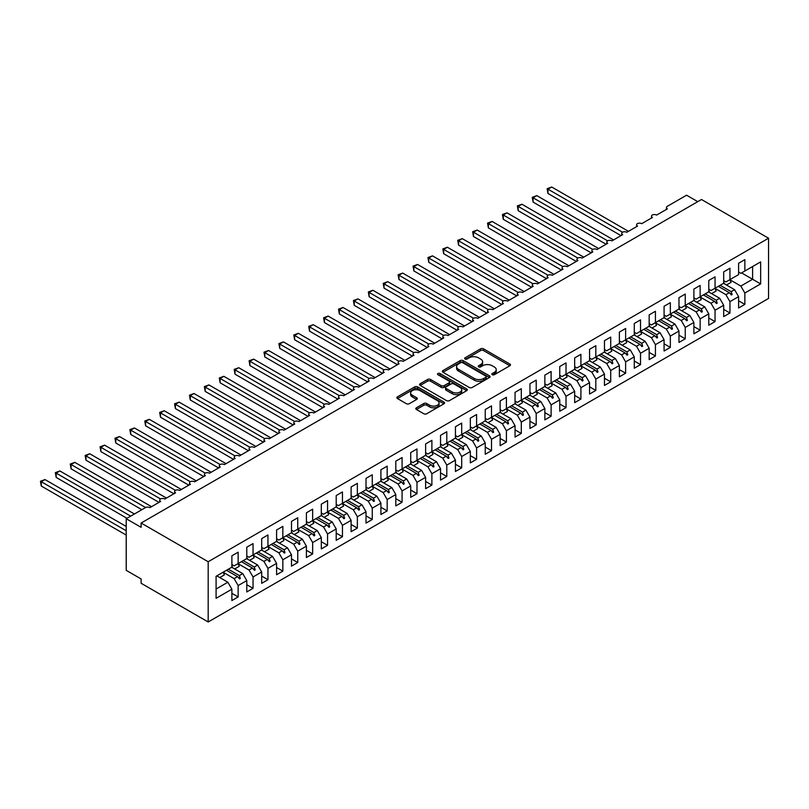 <?xml version="1.0" encoding="UTF-8"?>
<svg xmlns="http://www.w3.org/2000/svg" width="809" height="809" viewBox="0 0 809 809"><rect width="100%" height="100%" fill="white"/><g stroke="black" fill="none" stroke-linecap="round" stroke-linejoin="round"><path stroke-width="1.21" d="M492.287 374.709A1.446 0.839 0 0 0 494.329 374.709L509.872 365.739A2.073 1.193 0 0 0 510.479 364.889A2.073 1.193 0 0 0 509.872 364.05L483.539 348.841A2.073 1.193 0 0 0 480.617 348.841L465.074 357.821A1.446 0.839 0 0 0 464.649 358.407A1.446 0.839 0 0 0 465.074 359.004A1.446 0.839 0 0 0 467.127 359.004L469.139 357.841A6.624 3.823 0 0 1 478.493 357.841L480.688 359.105A6.624 3.823 0 0 1 482.629 361.805A6.624 3.823 0 0 1 480.688 364.515L478.675 365.678A1.446 0.839 0 0 0 478.261 366.265A1.446 0.839 0 0 0 478.675 366.851A1.446 0.839 0 0 0 480.728 366.851L482.74 365.698A6.624 3.823 0 0 1 492.105 365.698L494.299 366.962A6.624 3.823 0 0 1 496.23 369.662A6.624 3.823 0 0 1 494.299 372.362L492.287 373.525A1.446 0.839 0 0 0 491.862 374.122A1.446 0.839 0 0 0 492.287 374.709L492.287 373.525M416.402 407.797A2.073 1.193 0 0 0 415.796 408.636A2.073 1.193 0 0 0 416.402 409.485L423.785 413.753A2.073 1.193 0 0 0 426.707 413.753L443.969 403.782A2.073 1.193 0 0 0 444.576 402.943A2.073 1.193 0 0 0 443.969 402.093L417.646 386.894A2.073 1.193 0 0 0 414.714 386.894L397.452 396.855A2.073 1.193 0 0 0 396.845 397.704A2.073 1.193 0 0 0 397.452 398.544L406.381 403.701A2.073 1.193 0 0 0 409.303 403.701L416.696 399.434A2.073 1.193 0 0 0 417.302 398.594A2.073 1.193 0 0 0 416.696 397.745L412.266 395.186A5.532 3.196 0 0 1 410.648 392.931A5.532 3.196 0 0 1 414.066 389.978A5.532 3.196 0 0 1 420.093 390.676L437.426 400.677A5.532 3.196 0 0 1 439.044 402.943A5.532 3.196 0 0 1 435.636 405.896A5.532 3.196 0 0 1 429.599 405.198L426.707 403.529A2.073 1.193 0 0 0 423.785 403.529L416.402 407.797L416.402 409.485M768.55 238.22L208.186 561.739L208.186 621.979L768.55 298.45L768.55 238.22L701.484 199.499L141.12 523.029L141.12 527.326L126.214 518.721L145.438 507.627A3.165 1.82 180 0 1 149.918 507.627L160.647 501.428A3.165 1.82 0 0 1 159.717 500.134A3.165 1.82 0 0 1 160.495 498.931A3.165 1.82 180 0 1 164.814 499.022L175.543 492.823A3.165 1.82 0 0 1 174.623 491.528A3.165 1.82 0 0 1 175.401 490.335A3.165 1.82 180 0 1 179.719 490.416L190.449 484.217A3.165 1.82 0 0 1 189.528 482.933A3.165 1.82 0 0 1 190.307 481.729A3.165 1.82 180 0 1 194.625 481.81L205.355 475.611A3.165 1.82 0 0 1 204.424 474.327A3.165 1.82 0 0 1 205.213 473.123A3.165 1.82 180 0 1 209.531 473.204L220.26 467.005A3.165 1.82 0 0 1 219.33 465.721A3.165 1.82 0 0 1 220.109 464.518A3.165 1.82 180 0 1 224.427 464.599L235.156 458.41A3.165 1.82 0 0 1 234.236 457.115A3.165 1.82 0 0 1 235.014 455.912A3.165 1.82 180 0 1 239.333 455.993L250.062 449.804A3.165 1.82 0 0 1 249.142 448.51A3.165 1.82 0 0 1 249.92 447.306A3.165 1.82 180 0 1 254.238 447.387L264.968 441.198A3.165 1.82 0 0 1 264.037 439.904A3.165 1.82 0 0 1 264.826 438.7A3.165 1.82 180 0 1 269.144 438.791L279.874 432.593A3.165 1.82 0 0 1 278.943 431.298A3.165 1.82 0 0 1 279.722 430.105A3.165 1.82 180 0 1 284.04 430.186L294.769 423.987A3.165 1.82 0 0 1 293.849 422.702A3.165 1.82 0 0 1 294.628 421.499A3.165 1.82 180 0 1 298.946 421.58L309.675 415.381A3.165 1.82 0 0 1 308.755 414.097A3.165 1.82 0 0 1 309.534 412.893A3.165 1.82 180 0 1 313.852 412.974L324.581 406.775A3.165 1.82 0 0 1 323.651 405.491A3.165 1.82 0 0 1 324.439 404.288A3.165 1.82 180 0 1 328.757 404.369L339.487 398.18A3.165 1.82 0 0 1 338.556 396.885A3.165 1.82 0 0 1 339.335 395.682A3.165 1.82 180 0 1 343.653 395.763L354.382 389.574A3.165 1.82 0 0 1 353.462 388.28A3.165 1.82 0 0 1 354.241 387.076A3.165 1.82 180 0 1 358.559 387.157L369.288 380.968A3.165 1.82 0 0 1 368.368 379.674A3.165 1.82 0 0 1 369.147 378.47A3.165 1.82 180 0 1 373.465 378.561L384.194 372.362A3.165 1.82 0 0 1 383.264 371.068A3.165 1.82 0 0 1 384.053 369.865A3.165 1.82 180 0 1 388.371 369.956L399.1 363.757A3.165 1.82 0 0 1 398.17 362.462A3.165 1.82 0 0 1 398.948 361.269A3.165 1.82 180 0 1 403.266 361.35L413.996 355.151A3.165 1.82 0 0 1 413.075 353.867A3.165 1.82 0 0 1 413.854 352.663A3.165 1.82 180 0 1 418.172 352.744L428.901 346.545A3.165 1.82 0 0 1 427.981 345.261A3.165 1.82 0 0 1 428.76 344.058A3.165 1.82 180 0 1 433.078 344.138L443.807 337.95A3.165 1.82 0 0 1 442.877 336.655A3.165 1.82 0 0 1 443.666 335.452A3.165 1.82 180 0 1 447.984 335.533L458.713 329.344A3.165 1.82 0 0 1 457.783 328.049A3.165 1.82 0 0 1 458.561 326.846A3.165 1.82 180 0 1 462.879 326.927L473.609 320.738A3.165 1.82 0 0 1 472.689 319.444A3.165 1.82 0 0 1 473.467 318.24A3.165 1.82 180 0 1 477.785 318.331L488.515 312.132A3.165 1.82 0 0 1 487.594 310.838A3.165 1.82 0 0 1 488.373 309.635A3.165 1.82 180 0 1 492.691 309.726L503.42 303.527A3.165 1.82 0 0 1 502.49 302.232A3.165 1.82 0 0 1 503.279 301.039A3.165 1.82 180 0 1 507.597 301.12L518.326 294.921A3.165 1.82 0 0 1 517.396 293.637A3.165 1.82 0 0 1 518.175 292.433A3.165 1.82 180 0 1 522.493 292.514L533.222 286.315A3.165 1.82 0 0 1 532.302 285.031A3.165 1.82 0 0 1 533.08 283.828A3.165 1.82 180 0 1 537.398 283.908L548.128 277.709A3.165 1.82 0 0 1 547.208 276.425A3.165 1.82 0 0 1 547.986 275.222A3.165 1.82 180 0 1 552.304 275.303L563.034 269.114A3.165 1.82 0 0 1 562.103 267.819A3.165 1.82 0 0 1 562.892 266.616A3.165 1.82 180 0 1 567.21 266.697L577.939 260.508A3.165 1.82 0 0 1 577.009 259.214A3.165 1.82 0 0 1 577.788 258.01A3.165 1.82 180 0 1 582.106 258.101L592.835 251.902A3.165 1.82 0 0 1 591.915 250.608A3.165 1.82 0 0 1 592.694 249.405A3.165 1.82 180 0 1 597.012 249.496L607.741 243.297A3.165 1.82 0 0 1 606.821 242.002A3.165 1.82 0 0 1 607.599 240.809A3.165 1.82 180 0 1 611.917 240.89L622.647 234.691A3.165 1.82 0 0 1 621.716 233.407A3.165 1.82 0 0 1 622.505 232.203A3.165 1.82 180 0 1 626.823 232.284L637.553 226.085A3.165 1.82 0 0 1 636.622 224.801A3.165 1.82 0 0 1 637.401 223.597A3.165 1.82 180 0 1 641.719 223.678L652.448 217.479A3.165 1.82 0 0 1 651.528 216.195A3.165 1.82 0 0 1 652.307 214.992A3.165 1.82 180 0 1 656.625 215.073L667.354 208.884A3.165 1.82 0 0 1 666.434 207.589A3.165 1.82 0 0 1 667.354 206.295L686.578 195.202L697.762 201.653M208.186 561.739L141.12 523.029M469.281 387.481A2.073 1.193 0 0 0 472.203 387.481L489.465 377.52A2.073 1.193 0 0 0 490.072 376.67A2.073 1.193 0 0 0 489.465 375.831L463.132 360.622A2.073 1.193 0 0 0 460.21 360.622L442.948 370.593A2.073 1.193 0 0 0 442.341 371.442A2.073 1.193 0 0 0 442.948 372.282L469.281 387.481M438.478 375.022A1.446 0.839 0 0 1 439.954 375.224L439.954 373.505L466.722 388.967A2.073 1.193 0 0 1 467.329 389.807A2.073 1.193 0 0 1 466.722 390.656L449.46 400.617A2.073 1.193 0 0 1 446.538 400.617L420.205 385.418L427.587 381.181L427.587 379.461L420.205 383.729A2.073 1.193 0 0 0 419.598 384.568A2.073 1.193 0 0 0 420.205 385.418L420.205 383.729M427.587 381.181A2.073 1.193 0 0 1 430.519 381.181L430.519 379.461A2.073 1.193 0 0 0 427.587 379.461M430.519 379.461L441.198 385.63A2.073 1.193 0 0 0 444.121 385.63L449.025 382.799A2.073 1.193 0 0 0 449.622 381.949A2.073 1.193 0 0 0 449.025 381.11L437.902 374.688A1.446 0.839 0 0 1 437.477 374.102A1.446 0.839 0 0 1 438.377 373.323A1.446 0.839 0 0 1 439.954 373.505M231.88 564.581L234.114 565.875L238.139 563.549L238.139 552.193L231.88 555.803L231.88 567.16L216.084 576.281L216.084 598.316L231.88 589.195L227.855 582.227L216.832 575.856M231.88 593.321L238.139 596.941L238.139 585.574L246.785 580.589L242.761 573.621L231.728 567.251M223.122 572.256L234.114 578.607L238.139 585.574M246.785 555.975L249.02 557.27L253.045 554.944L253.045 543.587L246.785 547.197L246.785 558.564L238.139 563.549M246.785 584.715L253.045 588.335L253.045 576.979L261.691 571.983L257.666 565.016L246.634 558.645M238.028 563.661L249.02 570.001L253.045 576.979M261.691 547.38L263.926 548.664L267.951 546.338L267.951 534.982L261.691 538.602L261.691 549.958L253.045 554.944M261.691 576.109L267.951 579.729L267.951 568.373L276.587 563.377L272.572 556.41L261.54 550.039M252.924 555.055L263.926 561.395L267.951 568.373M276.587 538.774L278.832 540.058L282.847 537.742L282.847 526.376L276.587 529.996L276.587 541.352L267.951 546.338M276.587 567.514L282.847 571.124L282.847 559.767L291.493 554.772L287.468 547.804L276.445 541.433M264.492 551.748L269.033 549.119A16.858 9.738 60 0 0 267.819 546.419L278.832 552.8L282.847 559.767M291.493 530.168L293.728 531.452L297.752 529.137L297.752 517.78L291.493 521.39L291.493 532.747L282.847 537.742M291.493 558.908L297.752 562.518L297.752 551.162L306.399 546.166L302.374 539.199L291.341 532.838M282.735 537.843L293.728 544.194L297.752 551.162M306.399 521.562L308.633 522.857L312.658 520.531L312.658 509.174L306.399 512.785L306.399 524.141L297.752 529.137M306.399 550.302L312.658 553.912L312.658 542.556L321.304 537.57L317.28 530.593L306.247 524.232M297.641 529.238L308.633 535.588L312.658 542.556M321.304 512.957L323.539 514.251L327.564 511.925L327.564 500.569L321.304 504.179L321.304 515.535L312.658 520.531M321.304 541.696L327.564 545.306L327.564 533.95L336.2 528.965L332.186 521.987L321.153 515.626M312.537 520.632L323.539 526.983L327.564 533.95M336.2 504.351L338.445 505.645L342.46 503.319L342.46 491.963L336.2 495.573L336.2 506.93L327.564 511.925M336.2 533.091L342.46 536.701L342.46 525.344L351.106 520.359L347.081 513.391L336.059 507.021M327.443 512.026L338.445 518.377L342.46 525.344M351.106 495.745L353.341 497.039L357.366 494.714L357.366 483.357L351.106 486.967L351.106 498.334L342.46 503.319M351.106 524.485L357.366 528.105L357.366 516.739L366.012 511.753L361.987 504.786L350.954 498.415M342.349 503.42L353.341 509.771L357.366 516.739M366.012 487.139L368.247 488.434L372.271 486.108L372.271 474.752L366.012 478.372L366.012 489.728L357.366 494.714M366.012 515.879L372.271 519.499L372.271 508.143L380.918 503.147L376.893 496.18L365.86 489.809M357.254 494.825L368.247 501.165L372.271 508.143M380.918 478.544L383.153 479.828L387.177 477.512L387.177 466.146L380.918 469.766L380.918 481.122L372.271 486.108M380.918 507.283L387.177 510.894L387.177 499.537L395.813 494.542L391.799 487.574L380.766 481.203M368.813 491.518L373.353 488.889A16.858 9.738 60 0 0 372.14 486.189L383.153 492.57L387.177 499.537M395.813 469.938L398.058 471.222L402.073 468.907L402.073 457.55L395.813 461.16L395.813 472.517L387.177 477.512M395.813 498.678L402.073 502.288L402.073 490.932L410.719 485.936L406.694 478.968L395.672 472.608M387.056 477.613L398.058 483.964L402.073 490.932M410.719 461.332L412.954 462.627L416.979 460.301L416.979 448.944L410.719 452.555L410.719 463.911L402.073 468.907M410.719 490.072L416.979 493.682L416.979 482.326L425.625 477.34L421.6 470.363L410.567 464.002M401.962 469.008L412.954 475.358L416.979 482.326M425.625 452.727L427.86 454.021L431.885 451.695L431.885 440.339L425.625 443.949L425.625 455.305L416.979 460.301M425.625 481.466L431.885 485.076L431.885 473.72L440.531 468.735L436.506 461.757L425.473 455.396M416.868 460.402L427.86 466.753L431.885 473.72M440.531 444.121L442.766 445.415L446.79 443.089L446.79 431.733L440.531 435.343L440.531 446.699L431.885 451.695M440.531 472.861L446.79 476.471L446.79 465.114L455.437 460.129L451.412 453.161L440.379 446.79M428.426 457.095L432.967 454.476A16.858 9.738 60 0 0 431.753 451.766L442.766 458.147L446.79 465.114M455.437 435.515L457.672 436.809L461.686 434.484L461.686 423.127L455.437 426.737L455.437 438.104L446.79 443.089M455.437 464.255L461.686 467.875L461.686 456.509L470.332 451.523L466.308 444.556L455.285 438.185M443.332 448.489L447.873 445.87A16.858 9.738 60 0 0 446.659 443.17L457.672 449.541L461.686 456.509M470.332 426.909L472.567 428.204L476.592 425.878L476.592 414.521L470.332 418.142L470.332 429.498L461.686 434.484M470.332 455.649L476.592 459.269L476.592 447.913L485.238 442.917L481.213 435.95L470.181 429.579M461.575 434.595L472.567 440.935L476.592 447.913M485.238 418.314L487.473 419.598L491.498 417.272L491.498 405.916L485.238 409.536L485.238 420.892L476.592 425.878M485.238 447.053L491.498 450.664L491.498 439.307L500.144 434.312L496.119 427.344L485.087 420.973M476.481 425.989L487.473 432.34L491.498 439.307M500.144 409.708L502.379 410.992L506.404 408.676L506.404 397.31L500.144 400.93L500.144 412.287L491.498 417.272M500.144 438.448L506.404 442.058L506.404 430.701L515.05 425.706L511.025 418.738L499.992 412.378M491.376 417.383L502.379 423.734L506.404 430.701M515.05 401.102L517.285 402.386L521.299 400.071L521.299 388.714L515.05 392.325L515.05 403.681L506.404 408.676M515.05 429.842L521.299 433.452L521.299 422.096L529.946 417.1L525.921 410.133L514.898 403.772M506.282 408.778L517.285 415.128L521.299 422.096M529.946 392.496L532.18 393.791L536.205 391.465L536.205 380.109L529.946 383.719L529.946 395.075L521.299 400.071M529.946 421.236L536.205 424.846L536.205 413.49L544.851 408.505L540.827 401.527L529.794 395.166M521.188 400.172L532.18 406.522L536.205 413.49M544.851 383.891L547.086 385.185L551.111 382.859L551.111 371.503L544.851 375.113L544.851 386.469L536.205 391.465M544.851 412.63L551.111 416.241L551.111 404.884L559.757 399.899L555.732 392.931L544.7 386.56M536.094 391.566L547.086 397.917L551.111 404.884M559.757 375.285L561.992 376.579L566.017 374.254L566.017 362.897L559.757 366.507L559.757 377.874L551.111 382.859M559.757 404.025L566.017 407.645L566.017 396.279L574.663 391.293L570.638 384.326L559.606 377.955M547.653 388.259L552.193 385.64A16.858 9.738 60 0 0 550.98 382.94L561.992 389.311L566.017 396.279M574.663 366.679L576.898 367.974L580.913 365.648L580.913 354.291L574.663 357.912L574.663 369.268L566.017 374.254M574.663 395.419L580.913 399.039L580.913 387.683L589.559 382.687L585.534 375.72L574.511 369.349M565.895 374.365L576.898 380.705L580.913 387.683M589.559 358.084L591.794 359.368L595.818 357.042L595.818 345.686L589.559 349.306L589.559 360.662L580.913 365.648M589.559 386.813L595.818 390.434L595.818 379.077L604.465 374.082L600.44 367.114L589.407 360.743M580.801 365.759L591.794 372.1L595.818 379.077M604.465 349.478L606.699 350.762L610.724 348.446L610.724 337.08L604.465 340.7L604.465 352.057L595.818 357.042M604.465 378.218L610.724 381.828L610.724 370.471L619.37 365.476L615.346 358.508L604.313 352.137M595.707 357.153L606.699 363.504L610.724 370.471M619.37 340.872L621.605 342.156L625.63 339.841L625.63 328.484L619.37 332.094L619.37 343.451L610.724 348.446M619.37 369.612L625.63 373.222L625.63 361.866L634.276 356.87L630.251 349.903L619.219 343.542M607.266 353.846L611.806 351.217A16.858 9.738 60 0 0 610.593 348.517L621.605 354.898L625.63 361.866M634.276 332.266L636.511 333.561L640.526 331.235L640.526 319.879L634.276 323.489L634.276 334.845L625.63 339.841M634.276 361.006L640.526 364.616L640.526 353.26L649.172 348.274L645.147 341.297L634.125 334.936M622.172 345.241L626.712 342.611A16.858 9.738 60 0 0 625.499 339.911L636.511 346.292L640.526 353.26M649.172 323.661L651.407 324.955L655.432 322.629L655.432 311.273L649.172 314.883L649.172 326.239L640.526 331.235M649.172 352.4L655.432 356.011L655.432 344.654L664.078 339.669L660.053 332.701L649.02 326.33M640.415 331.336L651.407 337.687L655.432 344.654M664.078 315.055L666.313 316.349L670.337 314.023L670.337 302.667L664.078 306.277L664.078 317.634L655.432 322.629M664.078 343.795L670.337 347.415L670.337 336.048L678.984 331.063L674.959 324.096L663.926 317.725M655.32 322.73L666.313 329.081L670.337 336.048M678.984 306.449L681.218 307.744L685.243 305.418L685.243 294.061L678.984 297.672L678.984 309.038L670.337 314.023M678.984 335.189L685.243 338.809L685.243 327.453L693.889 322.457L689.865 315.49L678.832 309.119M670.216 314.135L681.218 320.475L685.243 327.453M693.889 297.854L696.124 299.138L700.139 296.812L700.139 285.456L693.889 289.076L693.889 300.432L685.243 305.418M693.889 326.583L700.139 330.203L700.139 318.847L708.785 313.852L704.76 306.884L693.738 300.513M685.122 305.529L696.124 311.869L700.139 318.847M708.785 289.248L711.02 290.532L715.045 288.216L715.045 276.85L708.785 280.47L708.785 291.827L700.139 296.812M708.785 317.988L715.045 321.598L715.045 310.241L723.691 305.246L719.666 298.278L708.644 291.907M700.028 296.923L711.02 303.274L715.045 310.241M723.691 280.642L725.926 281.926L729.951 279.611L729.951 268.254L723.691 271.864L723.691 283.221L715.045 288.216M723.691 309.382L729.951 312.992L729.951 301.636L738.597 296.64L738.597 308.007L744.856 304.386L744.856 293.03L760.652 283.908L752.603 279.267L752.603 266.525L760.652 261.883L760.652 283.908M714.934 288.317L725.926 294.668L729.951 301.636M738.597 272.036L740.832 273.331L744.856 271.005L744.856 259.649L738.597 263.259L738.597 274.615L729.951 279.611M738.597 300.776L744.856 304.386M729.829 279.712L740.832 286.062L744.856 293.03M126.214 518.721L126.214 570.345L141.12 578.951L141.12 583.259L208.186 621.979M238.139 596.941L231.88 600.551L231.88 589.195M253.045 588.335L246.785 591.945L246.785 580.589M267.951 579.729L261.691 583.34L261.691 571.983M282.847 571.124L276.587 574.734L276.587 563.377M297.752 562.518L291.493 566.128L291.493 554.772M312.658 553.912L306.399 557.532L306.399 546.166M327.564 545.306L321.304 548.927L321.304 537.57M342.46 536.701L336.2 540.321L336.2 528.965M357.366 528.105L351.106 531.715L351.106 520.359M372.271 519.499L366.012 523.11L366.012 511.753M387.177 510.894L380.918 514.504L380.918 503.147M402.073 502.288L395.813 505.898L395.813 494.542M416.979 493.682L410.719 497.302L410.719 485.936M431.885 485.076L425.625 488.697L425.625 477.34M446.79 476.471L440.531 480.091L440.531 468.735M461.686 467.875L455.437 471.485L455.437 460.129M476.592 459.269L470.332 462.879L470.332 451.523M491.498 450.664L485.238 454.274L485.238 442.917M506.404 442.058L500.144 445.668L500.144 434.312M521.299 433.452L515.05 437.072L515.05 425.706M536.205 424.846L529.946 428.467L529.946 417.1M551.111 416.241L544.851 419.861L544.851 408.505M566.017 407.645L559.757 411.255L559.757 399.899M580.913 399.039L574.663 402.649L574.663 391.293M595.818 390.434L589.559 394.044L589.559 382.687M610.724 381.828L604.465 385.438L604.465 374.082M625.63 373.222L619.37 376.832L619.37 365.476M640.526 364.616L634.276 368.237L634.276 356.87M655.432 356.011L649.172 359.631L649.172 348.274M670.337 347.415L664.078 351.025L664.078 339.669M685.243 338.809L678.984 342.419L678.984 331.063M700.139 330.203L693.889 333.814L693.889 322.457M715.045 321.598L708.785 325.208L708.785 313.852M729.951 312.992L723.691 316.602L723.691 305.246M744.856 271.005L760.652 261.883M239.353 562.852L240.303 562.306M228.33 569.223L239.353 575.583L242.761 573.621M234.114 578.607L237.522 576.645L239.555 578.91L240.303 578.475L239.353 575.583M226.5 570.274L237.522 576.645M254.259 554.246L255.209 553.7M243.226 560.617L254.259 566.978L257.666 565.016M249.02 570.001L252.428 568.039L254.461 570.305L255.209 569.88L254.259 566.978M241.395 561.668L252.428 568.039M269.164 545.64L270.105 545.094M258.132 552.011L269.164 558.372L272.572 556.41M263.926 561.395L267.334 559.434L269.367 561.699L270.105 561.274L269.164 558.372M256.301 553.063L267.334 559.434M284.06 537.034L285.011 536.488M273.038 543.405L284.06 549.776L287.468 547.804M278.832 552.8L282.23 550.828L284.262 553.093L285.011 552.668L284.06 549.776M271.207 544.457L282.23 550.828M298.966 528.429L299.917 527.883M287.943 534.8L298.966 541.17L302.374 539.199M293.728 544.194L297.136 542.222L299.168 544.497L299.917 544.063L298.966 541.17M286.113 535.861L297.136 542.222M313.872 519.833L314.822 519.277M302.839 526.194L313.872 532.565L317.28 530.593M308.633 535.588L312.041 533.616L314.074 535.892L314.822 535.457L313.872 532.565M301.009 527.256L312.041 533.616M328.778 511.227L329.718 510.681M317.745 517.588L328.778 523.959L332.186 521.987M323.539 526.983L326.947 525.011L328.98 527.286L329.718 526.851L328.778 523.959M315.914 518.65L326.947 525.011M343.673 502.622L344.624 502.076M332.651 508.982L343.673 515.353L347.081 513.391M338.445 518.377L341.843 516.415L343.876 518.68L344.624 518.245L343.673 515.353M330.82 510.044L341.843 516.415M358.579 494.016L359.53 493.47M347.557 500.387L358.579 506.747L361.987 504.786M353.341 509.771L356.749 507.809L358.781 510.074L359.53 509.65L358.579 506.747M345.726 501.438L356.749 507.809M373.485 485.41L374.436 484.864M362.452 491.781L373.485 498.142L376.893 496.18M368.247 501.165L371.655 499.204L373.687 501.469L374.436 501.044L373.485 498.142M360.622 492.833L371.655 499.204M388.391 476.804L389.331 476.258M377.358 483.175L388.391 489.546L391.799 487.574M383.153 492.57L386.56 490.598L388.593 492.863L389.331 492.438L388.391 489.546M375.528 484.227L386.56 490.598M403.286 468.199L404.237 467.653M392.264 474.57L403.286 480.94L406.694 478.968M398.058 483.964L401.456 481.992L403.489 484.257L404.237 483.833L403.286 480.94M390.434 475.631L401.456 481.992M418.192 459.603L419.143 459.047M407.17 465.964L418.192 472.335L421.6 470.363M412.954 475.358L416.362 473.386L418.395 475.662L419.143 475.227L418.192 472.335M405.339 467.026L416.362 473.386M433.098 450.997L434.049 450.451M422.065 457.358L433.098 463.729L436.506 461.757M427.86 466.753L431.268 464.781L433.3 467.056L434.049 466.621L433.098 463.729M420.235 458.42L431.268 464.781M448.004 442.392L448.944 441.845M436.971 448.752L448.004 455.123L451.412 453.161M442.766 458.147L446.174 456.185L448.206 458.45L448.944 458.015L448.004 455.123M435.141 449.814L446.174 456.185M462.9 433.786L463.85 433.24M451.877 440.157L462.9 446.517L466.308 444.556M457.672 449.541L461.069 447.579L463.102 449.844L463.85 449.41L462.9 446.517M450.047 441.208L461.069 447.579M477.806 425.18L478.756 424.634M466.783 431.551L477.806 437.912L481.213 435.95M472.567 440.935L475.975 438.974L478.008 441.239L478.756 440.814L477.806 437.912M464.953 432.603L475.975 438.974M492.711 416.574L493.662 416.028M481.679 422.945L492.711 429.316L496.119 427.344M487.473 432.34L490.881 430.368L492.914 432.633L493.662 432.208L492.711 429.316M479.848 423.997L490.881 430.368M507.617 407.969L508.558 407.423M496.584 414.339L507.617 420.71L511.025 418.738M502.379 423.734L505.787 421.762L507.819 424.027L508.558 423.603L507.617 420.71M494.754 415.391L505.787 421.762M522.513 399.373L523.463 398.817M511.49 405.734L522.513 412.105L525.921 410.133M517.285 415.128L520.683 413.156L522.715 415.432L523.463 414.997L522.513 412.105M509.66 406.796L520.683 413.156M537.419 390.767L538.369 390.221M526.396 397.128L537.419 403.499L540.827 401.527M532.18 406.522L535.588 404.551L537.621 406.826L538.369 406.391L537.419 403.499M524.566 398.19L535.588 404.551M552.325 382.161L553.275 381.615M541.292 388.522L552.325 394.893L555.732 392.931M547.086 397.917L550.494 395.955L552.527 398.22L553.275 397.785L552.325 394.893M539.461 389.584L550.494 395.955M567.23 373.556L568.171 373.01M556.198 379.927L567.23 386.287L570.638 384.326M561.992 389.311L565.4 387.349L567.433 389.614L568.171 389.18L567.23 386.287M554.367 380.978L565.4 387.349M582.126 364.95L583.077 364.404M571.103 371.321L582.126 377.682L585.534 375.72M576.898 380.705L580.296 378.743L582.328 381.009L583.077 380.584L582.126 377.682M569.273 372.373L580.296 378.743M597.032 356.344L597.982 355.798M586.009 362.715L597.032 369.076L600.44 367.114M591.794 372.1L595.202 370.138L597.234 372.403L597.982 371.978L597.032 369.076M584.179 363.767L595.202 370.138M611.938 347.739L612.888 347.192M600.905 354.109L611.938 360.48L615.346 358.508M606.699 363.504L610.107 361.532L612.14 363.797L612.888 363.372L611.938 360.48M599.075 355.161L610.107 361.532M626.844 339.133L627.784 338.587M615.811 345.504L626.844 351.875L630.251 349.903M621.605 354.898L625.013 352.926L627.046 355.202L627.784 354.767L626.844 351.875M613.98 346.565L625.013 352.926M641.739 330.537L642.69 329.981M630.717 336.898L641.739 343.269L645.147 341.297M636.511 346.292L639.909 344.321L641.941 346.596L642.69 346.161L641.739 343.269M628.886 337.96L639.909 344.321M656.645 321.931L657.596 321.385M645.622 328.292L656.645 334.663L660.053 332.701M651.407 337.687L654.815 335.725L656.847 337.99L657.596 337.555L656.645 334.663M643.792 329.354L654.815 335.725M671.551 313.326L672.501 312.78M660.518 319.697L671.551 326.057L674.959 324.096M666.313 329.081L669.721 327.119L671.753 329.384L672.501 328.95L671.551 326.057M658.688 320.748L669.721 327.119M686.457 304.72L687.397 304.174M675.424 311.091L686.457 317.452L689.865 315.49M681.218 320.475L684.626 318.513L686.659 320.779L687.397 320.354L686.457 317.452M673.594 312.143L684.626 318.513M701.352 296.114L702.303 295.568M690.33 302.485L701.352 308.846L704.76 306.884M696.124 311.869L699.522 309.908L701.555 312.173L702.303 311.748L701.352 308.846M688.499 303.537L699.522 309.908M716.258 287.508L717.209 286.962M705.236 293.879L716.258 300.25L719.666 298.278M711.02 303.274L714.428 301.302L716.461 303.567L717.209 303.142L716.258 300.25M703.405 294.931L714.428 301.302M731.164 278.903L732.115 278.357M720.131 285.274L731.164 291.644L734.572 289.673L723.539 283.312M725.926 294.668L729.334 292.696L731.366 294.972L732.115 294.537L731.164 291.644M718.301 286.335L729.334 292.696M734.572 289.673L738.597 296.64M740.832 286.062L752.603 279.267L741.57 272.896M216.084 589.023L227.855 582.227M729.769 293.182L732.115 294.537M714.863 301.787L717.209 303.142M699.957 310.393L702.303 311.748M685.061 318.999L687.397 320.354M670.155 327.605L672.501 328.95M655.25 336.2L657.596 337.555M640.344 344.806L642.69 346.161M625.448 353.412L627.784 354.767M610.542 362.017L612.888 363.372M595.636 370.623L597.982 371.978M580.731 379.229L583.077 380.584M565.835 387.835L568.171 389.18M550.929 396.44L553.275 397.785M536.023 405.036L538.369 406.391M521.117 413.642L523.463 414.997M506.222 422.247L508.558 423.603M491.316 430.853L493.662 432.208M476.41 439.459L478.756 440.814M461.504 448.065L463.85 449.41M446.608 456.67L448.944 458.015M431.703 465.266L434.049 466.621M416.797 473.872L419.143 475.227M401.891 482.477L404.237 483.833M386.995 491.083L389.331 492.438M372.089 499.689L374.436 501.044M357.184 508.295L359.53 509.65M342.278 516.9L344.624 518.245M327.382 525.496L329.718 526.851M312.476 534.102L314.822 535.457M297.57 542.708L299.917 544.063M282.665 551.313L285.011 552.668M267.769 559.919L270.105 561.274M252.863 568.525L255.209 569.88M237.957 577.13L240.303 578.475M492.863 374.911L494.299 374.092A6.624 3.823 0 0 0 496.23 371.382L496.23 369.662M482.629 361.805L482.629 363.534A6.624 3.823 0 0 1 480.688 366.234L479.262 367.064M509.852 365.749L483.539 350.57A2.073 1.193 0 0 0 480.617 350.57L465.65 359.206M489.445 377.53L463.132 362.351A2.073 1.193 0 0 0 460.21 362.351L442.978 372.302M485.815 377.267A1.446 0.839 0 0 0 486.239 376.67A1.446 0.839 0 0 0 485.815 376.084L462.697 362.735A1.446 0.839 0 0 0 460.655 362.735L458.531 363.959A6.624 3.823 0 0 0 456.589 366.669A6.624 3.823 0 0 0 458.531 369.369L474.327 378.491A6.624 3.823 0 0 0 483.691 378.491L485.815 377.267L485.815 378.986A1.446 0.839 0 0 0 486.239 378.4L486.239 376.67M456.589 366.669L456.589 368.388A6.624 3.823 0 0 0 458.531 371.088L458.531 369.369M485.815 378.986L483.691 380.21A6.624 3.823 0 0 1 474.327 380.21L458.531 371.088M430.519 381.181L441.198 387.349A2.073 1.193 0 0 0 444.121 387.349L449.025 384.518A2.073 1.193 0 0 0 449.622 383.668L449.622 381.949M439.954 375.224L466.692 390.666M452.271 392.021A5.532 3.196 0 0 0 458.309 392.719A5.532 3.196 0 0 0 461.727 389.766A5.532 3.196 0 0 0 460.099 387.501L453.991 383.982A2.073 1.193 0 0 0 451.068 383.982L446.163 386.813A2.073 1.193 0 0 0 445.567 387.653A2.073 1.193 0 0 0 446.163 388.502L452.271 392.021L452.271 393.74A5.532 3.196 0 0 0 458.309 394.438A5.532 3.196 0 0 0 461.727 391.485L461.727 389.766M445.567 387.653L445.567 389.372A2.073 1.193 0 0 0 446.163 390.221L446.163 388.502M452.271 393.74L446.163 390.221M439.044 402.943L439.044 404.662A5.532 3.196 0 0 1 435.636 407.615A5.532 3.196 0 0 1 429.599 406.917L426.707 405.248A2.073 1.193 0 0 0 423.785 405.248L416.423 409.506M410.648 392.931L410.648 394.65A5.532 3.196 0 0 0 412.266 396.916L412.266 395.186M416.696 397.745L416.696 399.434L412.266 396.916M443.949 403.802L417.646 388.613A2.073 1.193 0 0 0 414.714 388.613L397.482 398.564M547.167 188.699L547.976 189.175L547.976 193.482L547.167 188.699L551.708 187.021L547.976 189.175L622.505 232.203M547.976 193.482L621.009 235.641M551.708 187.021L628.462 231.334M723.691 282.088A16.858 9.738 60 0 1 724.642 283.939M729.819 279.681A16.858 9.738 60 0 1 731.033 282.381L726.492 285.011M532.261 197.305L533.08 197.78L533.08 202.078L532.261 197.305L536.802 195.626L533.08 197.78L607.599 240.809M533.08 202.078L606.103 244.247M536.802 195.626L613.556 239.939M708.785 290.694A16.858 9.738 60 0 1 709.736 292.545M714.913 288.287A16.858 9.738 60 0 1 716.137 290.987L711.586 293.616M517.356 205.911L518.175 206.386L518.175 210.684L517.356 205.911L521.896 204.232L518.175 206.386L592.694 249.405M518.175 210.684L591.197 252.853M521.896 204.232L598.65 248.545M693.889 299.29A16.858 9.738 60 0 1 694.83 301.15M700.007 296.893A16.858 9.738 60 0 1 701.231 299.593L696.68 302.222M502.45 214.516L503.269 214.992L503.269 219.29L502.45 214.516L507 212.838L503.269 214.992L577.788 258.01M503.269 219.29L576.301 261.449M507 212.838L583.744 257.151M678.984 307.895A16.858 9.738 60 0 1 679.934 309.756M685.112 305.499A16.858 9.738 60 0 1 686.325 308.199L681.785 310.818M487.554 223.122L488.363 223.597L488.363 227.895L487.554 223.122L492.094 221.444L488.363 223.597L562.892 266.616M488.363 227.895L561.395 270.054M492.094 221.444L568.848 265.757M664.078 316.501A16.858 9.738 60 0 1 665.028 318.362M670.206 314.104A16.858 9.738 60 0 1 671.419 316.804L666.879 319.424M472.648 231.728L473.467 232.193L473.467 236.501L472.648 231.728L477.189 230.049L473.467 232.193L547.986 275.222M473.467 236.501L546.49 278.66M477.189 230.049L553.943 274.362M649.172 325.107A16.858 9.738 60 0 1 650.123 326.967M655.3 322.71A16.858 9.738 60 0 1 656.524 325.41L651.973 328.029M457.742 240.334L458.561 240.799L458.561 245.107L457.742 240.334L462.283 238.655L458.561 240.799L533.08 283.828M458.561 245.107L531.584 287.266M462.283 238.655L539.037 282.968M634.276 333.712A16.858 9.738 60 0 1 635.217 335.563M640.394 331.306A16.858 9.738 60 0 1 641.618 334.016L637.067 336.635M442.836 248.929L443.656 249.405L443.656 253.713L442.836 248.929L447.387 247.251L443.656 249.405L518.175 292.433M443.656 253.713L516.688 295.872M447.387 247.251L524.131 291.564M619.37 342.318A16.858 9.738 60 0 1 620.321 344.169M427.941 257.535L428.75 258.01L428.75 262.308L427.941 257.535L432.481 255.856L428.75 258.01L503.279 301.039M428.75 262.308L501.782 304.477M432.481 255.856L509.235 300.169M604.465 350.924A16.858 9.738 60 0 1 605.415 352.775M413.035 266.141L413.854 266.616L413.854 270.914L413.035 266.141L417.575 264.462L413.854 266.616L488.373 309.635M413.854 270.914L486.876 313.083M417.575 264.462L494.329 308.775M589.559 359.53A16.858 9.738 60 0 1 590.509 361.38M595.687 357.123A16.858 9.738 60 0 1 596.911 359.823L592.36 362.452M398.129 274.747L398.948 275.222L398.948 279.52L398.129 274.747L402.67 273.068L398.948 275.222L473.467 318.24M398.948 279.52L471.971 321.679M402.67 273.068L479.424 317.381M574.663 368.125A16.858 9.738 60 0 1 575.604 369.986M580.781 365.729A16.858 9.738 60 0 1 582.005 368.429L577.454 371.058M383.223 283.352L384.042 283.828L384.042 288.125L383.223 283.352L387.774 281.674L384.042 283.828L458.561 326.846M384.042 288.125L457.075 330.284M387.774 281.674L464.518 325.987M559.757 376.731A16.858 9.738 60 0 1 560.708 378.592M565.885 374.334A16.858 9.738 60 0 1 567.099 377.034L562.558 379.654M368.328 291.958L369.137 292.433L369.137 296.731L368.328 291.958L372.868 290.279L369.137 292.433L443.666 335.452M369.137 296.731L442.169 338.89M372.868 290.279L449.622 334.592M544.851 385.337A16.858 9.738 60 0 1 545.802 387.198M353.422 300.564L354.241 301.029L354.241 305.337L353.422 300.564L357.962 298.885L354.241 301.029L428.76 344.058M354.241 305.337L427.263 347.496M357.962 298.885L434.716 343.198M529.946 393.943A16.858 9.738 60 0 1 530.896 395.803M536.074 391.536A16.858 9.738 60 0 1 537.297 394.246L532.747 396.865M338.516 309.159L339.335 309.635L339.335 313.943L338.516 309.159L343.056 307.491L339.335 309.635L413.854 352.663M339.335 313.943L412.357 356.102M343.056 307.491L419.81 351.794M515.05 402.548A16.858 9.738 60 0 1 515.99 404.399M521.168 400.142A16.858 9.738 60 0 1 522.392 402.842L517.841 405.471M323.61 317.765L324.429 318.24L324.429 322.548L323.61 317.765L328.161 316.086L324.429 318.24L398.948 361.269M324.429 322.548L397.462 364.707M328.161 316.086L404.904 360.399M500.144 411.154A16.858 9.738 60 0 1 501.095 413.005M506.272 408.747A16.858 9.738 60 0 1 507.486 411.447L502.945 414.077M308.714 326.371L309.523 326.846L309.523 331.144L308.714 326.371L313.255 324.692L309.523 326.846L384.053 369.875M309.523 331.144L382.556 373.313M313.255 324.692L390.009 369.005M485.238 419.76A16.858 9.738 60 0 1 486.189 421.61M491.366 417.353A16.858 9.738 60 0 1 492.58 420.053L488.039 422.682M293.809 334.977L294.628 335.452L294.628 339.75L293.809 334.977L298.349 333.298L294.628 335.452L369.147 378.47M294.628 339.75L367.65 381.909M298.349 333.298L375.103 377.611M470.332 428.355A16.858 9.738 60 0 1 471.283 430.216M476.461 425.959A16.858 9.738 60 0 1 477.684 428.659L473.134 431.288M278.903 343.582L279.722 344.058L279.722 348.355L278.903 343.582L283.443 341.904L279.722 344.058L354.241 387.076M279.722 348.355L352.744 390.514M283.443 341.904L360.197 386.217M455.437 436.961A16.858 9.738 60 0 1 456.377 438.822M461.555 434.564A16.858 9.738 60 0 1 462.778 437.264L458.228 439.884M263.997 352.188L264.816 352.663L264.816 356.961L263.997 352.188L268.548 350.509L264.816 352.663L339.335 395.682M264.816 356.961L337.849 399.12M268.548 350.509L345.291 394.822M440.531 445.567A16.858 9.738 60 0 1 441.481 447.428M249.101 360.794L249.91 361.259L249.91 365.567L249.101 360.794L253.642 359.115L249.91 361.259L324.439 404.288M249.91 365.567L322.943 407.726M253.642 359.115L330.396 403.428M425.625 454.173A16.858 9.738 60 0 1 426.576 456.033M234.195 369.4L235.014 369.865L235.014 374.173L234.195 369.4L238.736 367.721L235.014 369.865L309.534 412.893M235.014 374.173L308.037 416.332M238.736 367.721L315.49 412.024M410.719 462.778A16.858 9.738 60 0 1 411.67 464.629M416.847 460.372A16.858 9.738 60 0 1 418.071 463.072L413.52 465.701M219.29 377.995L220.109 378.47L220.109 382.778L219.29 377.995L223.83 376.316L220.109 378.47L294.628 421.499M220.109 382.778L293.131 424.937M223.83 376.316L300.584 420.629M395.813 471.384A16.858 9.738 60 0 1 396.764 473.235M401.942 468.977A16.858 9.738 60 0 1 403.165 471.677L398.615 474.307M204.384 386.601L205.203 387.076L205.203 391.374L204.384 386.601L208.934 384.922L205.203 387.076L279.722 430.105M205.203 391.374L278.235 433.543M208.934 384.922L285.678 429.235M380.918 479.99A16.858 9.738 60 0 1 381.868 481.84M387.046 477.583A16.858 9.738 60 0 1 388.259 480.283L383.719 482.912M189.488 395.207L190.297 395.682L190.297 399.98L189.488 395.207L194.029 393.528L190.297 395.682L264.826 438.7M190.297 399.98L263.329 442.139M194.029 393.528L270.782 437.841M366.012 488.585A16.858 9.738 60 0 1 366.962 490.446M174.582 403.812L175.401 404.288L175.401 408.585L174.582 403.812L179.123 402.134L175.401 404.288L249.92 447.306M175.401 408.585L248.424 450.744M179.123 402.134L255.877 446.447M351.106 497.191A16.858 9.738 60 0 1 352.057 499.052M357.234 494.795A16.858 9.738 60 0 1 358.458 497.495L353.907 500.114M159.676 412.418L160.495 412.893L160.495 417.191L159.676 412.418L164.217 410.739L160.495 412.893L235.014 455.912M160.495 417.191L233.518 459.35M164.217 410.739L240.971 455.052M336.2 505.797A16.858 9.738 60 0 1 337.151 507.658M342.328 503.4A16.858 9.738 60 0 1 343.552 506.1L339.001 508.719M144.771 421.024L145.59 421.489L145.59 425.797L144.771 421.024L149.321 419.345L145.59 421.489L220.109 464.518M145.59 425.797L218.622 467.956M149.321 419.345L226.065 463.658M321.304 514.403A16.858 9.738 60 0 1 322.255 516.263M327.433 511.996A16.858 9.738 60 0 1 328.646 514.706L324.106 517.325M129.875 429.63L130.684 430.095L130.684 434.403L129.875 429.63L134.415 427.951L130.684 430.095L205.213 473.123M130.684 434.403L203.716 476.562M134.415 427.951L211.169 472.254M306.399 523.008A16.858 9.738 60 0 1 307.349 524.859M312.527 520.602A16.858 9.738 60 0 1 313.74 523.312L309.2 525.931M114.969 438.225L115.788 438.7L115.788 443.008L114.969 438.225L119.51 436.547L115.788 438.7L190.307 481.729M115.788 443.008L188.81 485.167M119.51 436.547L196.263 480.859M291.493 531.614A16.858 9.738 60 0 1 292.443 533.465M297.621 529.207A16.858 9.738 60 0 1 298.845 531.907L294.294 534.537M100.063 446.831L100.882 447.306L100.882 451.604L100.063 446.831L104.604 445.152L100.882 447.306L175.401 490.335M100.882 451.604L173.905 493.773M104.604 445.152L181.358 489.465M276.587 540.22A16.858 9.738 60 0 1 277.538 542.07M282.715 537.813A16.858 9.738 60 0 1 283.939 540.513L279.388 543.142M85.157 455.437L85.976 455.912L85.976 460.21L85.157 455.437L89.708 453.758L85.976 455.912L160.495 498.931M85.976 460.21L159.009 502.379M89.708 453.758L166.452 498.071M261.691 548.815A16.858 9.738 60 0 1 262.642 550.676M70.262 464.042L71.071 464.518L71.071 468.816L70.262 464.042L74.802 462.364L71.071 464.518L145.6 507.536M71.071 468.816L141.868 509.69M74.802 462.364L151.556 506.677M246.785 557.421A16.858 9.738 60 0 1 247.736 559.282M252.914 555.025A16.858 9.738 60 0 1 254.127 557.725L249.587 560.344M55.356 472.648L56.175 473.123L56.175 477.421L55.356 472.648L59.896 470.969L56.175 473.123L130.684 516.142M56.175 477.421L126.962 518.296M59.896 470.969L134.415 513.988M231.88 566.027A16.858 9.738 60 0 1 232.83 567.888M238.008 563.63A16.858 9.738 60 0 1 239.231 566.33L234.681 568.949M40.45 481.254L41.269 481.719L41.269 486.027L40.45 481.254L44.991 479.575L41.269 481.719L126.214 530.765M41.269 486.027L126.214 535.073M44.991 479.575L126.214 526.467M217.439 575.502A16.858 9.738 60 0 1 217.924 576.493M223.102 572.236A16.858 9.738 60 0 1 224.326 574.936L219.775 577.555M494.299 374.092L494.299 372.362M478.675 366.851L478.675 365.678M480.688 366.234L480.688 364.515M465.074 359.004L465.074 357.821M480.617 350.57L480.617 348.841M483.539 350.57L483.539 348.841M509.872 365.739L509.872 364.05M442.948 372.282L442.948 370.593M460.21 362.351L460.21 360.622M463.132 362.351L463.132 360.622M489.465 377.52L489.465 375.831M474.327 380.21L474.327 378.491M483.691 380.21L483.691 378.491M441.198 387.349L441.198 385.63M444.121 387.349L444.121 385.63M449.025 384.518L449.025 382.799M466.722 390.656L466.722 388.967M423.785 405.248L423.785 403.529M426.707 405.248L426.707 403.529M429.599 406.917L429.599 405.198M397.452 398.544L397.452 396.855M414.714 388.613L414.714 386.894M417.646 388.613L417.646 386.894M443.969 403.782L443.969 402.093M666.434 209.41L666.434 207.589M651.528 218.015L651.528 216.195M636.622 226.621L636.622 224.801M621.716 235.227L621.716 233.407M606.821 243.833L606.821 242.002M591.915 252.438L591.915 250.608M577.009 261.044L577.009 259.214M562.103 269.64L562.103 267.819M547.208 278.245L547.208 276.425M532.302 286.851L532.302 285.031M517.396 295.457L517.396 293.637M502.49 304.063L502.49 302.232M487.594 312.668L487.594 310.838M472.689 321.274L472.689 319.444M457.783 329.88L457.783 328.049M442.877 338.475L442.877 336.655M427.981 347.081L427.981 345.261M413.075 355.687L413.075 353.867M398.17 364.293L398.17 362.462M383.264 372.898L383.264 371.068M368.368 381.504L368.368 379.674M353.462 390.11L353.462 388.28M338.556 398.706L338.556 396.885M323.651 407.311L323.651 405.491M308.755 415.917L308.755 414.097M293.849 424.523L293.849 422.702M278.943 433.128L278.943 431.298M264.037 441.734L264.037 439.904M249.142 450.34L249.142 448.51M234.236 458.936L234.236 457.115M219.33 467.541L219.33 465.721M204.424 476.147L204.424 474.327M189.528 484.753L189.528 482.933M174.623 493.359L174.623 491.528M159.717 501.964L159.717 500.134"/></g></svg>
